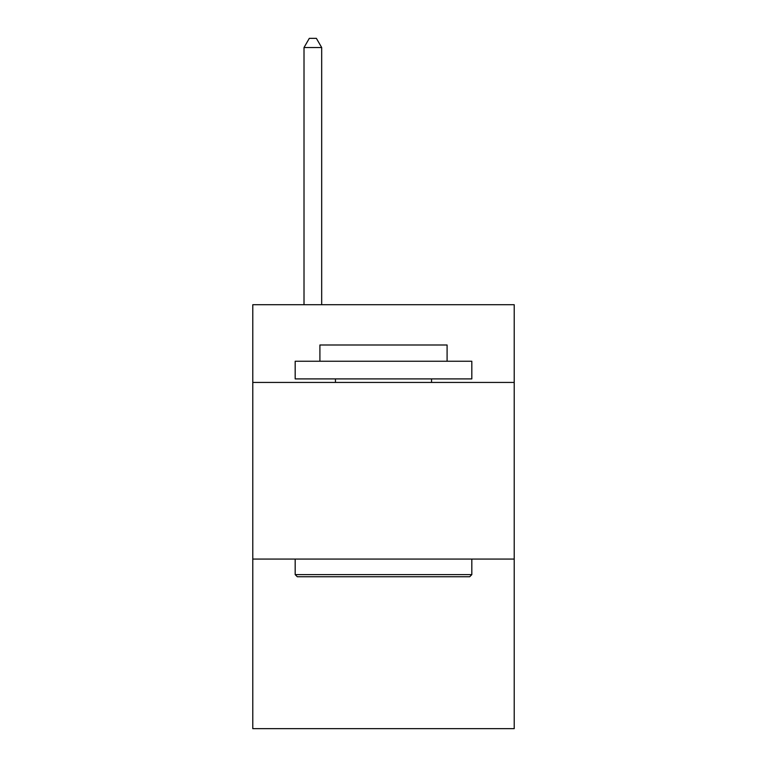 <?xml version="1.0" encoding="UTF-8"?>
<svg xmlns="http://www.w3.org/2000/svg" width="767" height="767" viewBox="0 0 767 767"><rect width="100%" height="100%" fill="white"/><g stroke="black" fill="none" stroke-linecap="round" stroke-linejoin="round"><path stroke-width="1.15" d="M514.216 382.436L514.216 304.72L252.784 304.72L252.784 382.436L514.216 382.436L514.216 728.65L252.784 728.65L252.784 382.436M514.216 559.076L252.784 559.076M297.299 576.746L295.18 574.617L471.82 574.617L469.701 576.746L297.299 576.746M471.82 361.247L471.82 378.908L295.18 378.908L295.18 361.247L471.82 361.247M319.906 361.247L319.906 344.997L447.094 344.997L447.094 361.247M471.82 559.076L471.82 574.617M295.18 559.076L295.18 574.617M431.543 378.908L431.543 382.436M335.457 378.908L335.457 382.436M321.68 304.72L321.68 47.535L304.01 47.535L304.01 304.72M304.01 47.535L309.312 38.35L316.378 38.35L321.68 47.535"/></g></svg>
